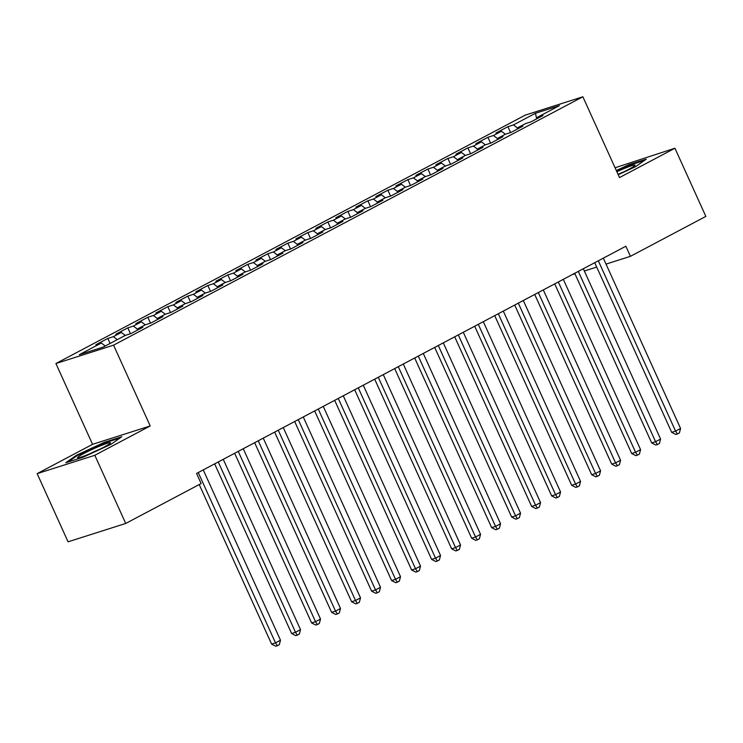<?xml version="1.0" encoding="UTF-8"?>
<svg xmlns="http://www.w3.org/2000/svg" width="743" height="743" viewBox="0 0 743 743"><rect width="100%" height="100%" fill="white"/><g stroke="black" fill="none" stroke-linecap="round" stroke-linejoin="round"><path stroke-width="1.11" d="M37.15 473.644L94.807 455.283L150.216 425.953L92.559 444.323L37.15 473.644L68.068 541.814L125.725 523.453L201.149 483.535L196.561 473.44L625.857 246.23L630.435 256.326L705.85 216.408L674.932 148.238L615.074 167.769M92.559 444.323L55.911 363.531L525.208 115.146L582.865 96.776L113.568 345.161L55.911 363.531M572.639 274.39L575.036 273.972M536.706 118.834L535.443 113.28L513.432 124.926L507.906 126.691L495.897 133.043L501.432 131.279L493.426 135.514L487.9 137.279L475.901 143.631L481.427 141.867L473.43 146.102L467.895 147.857L455.896 154.21L461.422 152.454L453.425 156.689L447.89 158.445L435.89 164.797L441.416 163.042L433.42 167.277L427.884 169.032L415.885 175.385L421.42 173.63L413.414 177.865L407.879 179.62L395.88 185.973L401.415 184.218L393.409 188.453L387.874 190.208L375.874 196.561L381.41 194.805L373.404 199.04L367.878 200.796L355.869 207.148L361.404 205.393L353.399 209.628L347.873 211.383L335.864 217.736L341.399 215.981L333.393 220.216L327.867 221.971L315.859 228.324L321.394 226.569L313.397 230.804L307.862 232.559L295.863 238.912L301.389 237.156L293.392 241.391L287.857 243.147L275.857 249.499L281.383 247.744L273.387 251.979L267.851 253.734L255.852 260.087L261.378 258.332L253.382 262.567L247.846 264.322L235.847 270.675L241.382 268.92L233.376 273.155L227.841 274.91L215.841 281.263L221.377 279.507L213.371 283.742L207.836 285.498L195.836 291.85L201.372 290.086L193.366 294.321L187.84 296.086L175.831 302.438L181.366 300.674L173.36 304.909L167.834 306.673L155.826 313.026L161.361 311.261L153.355 315.496L147.829 317.261L135.83 323.614L141.356 321.849L133.359 326.084L127.824 327.849L115.824 334.201L121.35 332.437L113.354 336.672L107.819 338.436L95.819 344.789L101.345 343.025L105.302 345.997M535.443 113.28L559.433 105.636L537.43 117.283L537.263 118.536M101.345 343.025L79.343 354.671L103.342 347.027L125.344 335.381L130.879 333.626L142.879 327.273L137.353 329.028L145.349 324.793L150.885 323.038L162.884 316.685L157.349 318.441L165.355 314.205L170.89 312.45L182.889 306.097L177.354 307.853L185.36 303.618L190.895 301.862L202.895 295.51L197.359 297.265L205.365 293.03L210.891 291.275L222.9 284.922L217.365 286.677L225.37 282.442L230.897 280.687L242.905 274.334L237.37 276.09L245.376 271.854L250.902 270.099L262.901 263.746L257.375 265.502L265.372 261.267L270.907 259.511L282.907 253.159L277.38 254.914L285.377 250.679L290.912 248.924L302.912 242.571L297.386 244.326L305.382 240.1L310.918 238.336L322.917 231.983L317.391 233.748L325.388 229.513L330.923 227.748L342.922 221.395L337.387 223.16L345.393 218.925L350.928 217.16L362.928 210.808L357.392 212.572L365.398 208.337L370.924 206.573L382.933 200.22L377.398 201.985L385.403 197.749L390.929 195.985L402.938 189.632L397.403 191.397L405.409 187.162L410.935 185.397L422.943 179.044L417.408 180.809L425.405 176.574L430.94 174.809L442.939 168.457L437.413 170.221L445.41 165.986L450.945 164.222L462.945 157.869L457.419 159.634L465.415 155.398L470.951 153.634L482.95 147.281L477.424 149.046L485.42 144.811L490.956 143.046L502.955 136.693L497.42 138.458L505.426 134.223L510.961 132.458L522.961 126.106L517.425 127.87L525.431 123.635L530.966 121.871L542.966 115.518L537.43 117.283M113.354 336.672L117.301 339.644M121.35 332.437L125.307 335.409M133.359 326.084L137.344 329.075M141.356 321.849L145.312 324.821M137.353 329.028L137.176 330.291M153.355 315.496L157.349 318.496M161.361 311.261L165.317 314.233M157.349 318.441L157.182 319.704M173.36 304.909L177.354 307.908M181.366 300.674L185.313 303.646M177.354 307.853L177.187 309.116M193.366 294.321L197.359 297.321M201.372 290.086L205.319 293.058M197.359 297.265L197.192 298.528M213.371 283.742L217.355 286.733M221.377 279.507L225.324 282.47M217.365 286.677L217.197 287.94M233.376 273.155L237.361 276.145M241.382 268.92L245.329 271.882M237.37 276.09L237.193 277.353M253.382 262.567L257.366 265.557M261.378 258.332L265.335 261.295M257.375 265.502L257.199 266.765M273.387 251.979L277.371 254.97M281.383 247.744L285.34 250.707M277.38 254.914L277.204 256.177M293.392 241.391L297.376 244.382M301.389 237.156L305.345 240.119M297.386 244.326L297.209 245.589M313.397 230.804L317.382 233.794M321.394 226.569L325.35 229.531M317.391 233.748L317.215 235.002M333.393 220.216L337.387 223.206M341.399 215.981L345.356 218.944M337.387 223.16L337.22 224.414M353.399 209.628L357.392 212.619M361.404 205.393L365.352 208.356M357.392 212.572L357.225 213.826M373.404 199.04L377.388 202.031M381.41 194.805L385.357 197.768M377.398 201.985L377.23 203.238M393.409 188.453L397.394 191.443M401.415 184.218L405.362 187.18M397.403 191.397L397.236 192.651M413.414 177.865L417.399 180.855M421.42 173.63L425.368 176.593M417.408 180.809L417.232 182.063M433.42 167.277L437.404 170.268M441.416 163.042L445.373 166.005M437.413 170.221L437.237 171.475M453.425 156.689L457.409 159.68M461.422 152.454L465.378 155.417M457.419 159.634L457.242 160.887M473.43 146.102L477.415 149.092M481.427 141.867L485.383 144.829M477.424 149.046L477.247 150.3M493.426 135.514L497.42 138.504M501.432 131.279L505.389 134.242M497.42 138.458L497.253 139.712M513.432 124.926L517.425 127.917M517.425 127.87L517.258 129.124M94.807 455.283L125.725 523.453M582.865 96.776L619.513 177.568L674.932 148.238M150.216 425.953L113.568 345.161M584.351 271.009L596.713 267.071M606.028 264.099L630.435 256.326M618.213 174.698L635.655 166.608L646.28 159.16L628.912 164.686L616.328 170.528M121.768 436.763L104.41 442.299L76.418 455.283L65.802 462.731L83.16 457.196L111.144 444.221L121.768 436.763M507.906 126.691L510.58 132.579M487.9 137.279L490.575 143.167M467.895 147.857L470.57 153.755M447.89 158.445L450.564 164.342M427.884 169.032L430.559 174.93M407.879 179.62L410.554 185.518M387.874 190.208L390.549 196.106M367.878 200.796L370.543 206.693M347.873 211.383L350.547 217.281M327.867 221.971L330.542 227.869M307.862 232.559L310.537 238.457M287.857 243.147L290.532 249.044M267.851 253.734L270.526 259.632M247.846 264.322L250.521 270.22M227.841 274.91L230.516 280.808M207.836 285.498L210.51 291.395M187.84 296.086L190.505 301.983M167.834 306.673L170.509 312.571M147.829 317.261L150.504 323.159M127.824 327.849L130.499 333.746M107.819 338.436L110.094 343.452M629.191 165.308L628.912 164.686M104.689 442.912L104.41 442.299M76.724 455.942L76.418 455.283M594.725 262.697L671.691 432.352L675.582 431.116L598.319 260.793M680.579 428.47L679.399 432.918L677.402 433.977L675.582 431.116L680.579 428.47L603.325 258.146M677.402 433.977L675.842 434.469L671.691 432.352M574.72 273.285L651.685 442.939L655.577 441.704L578.314 271.381M660.583 439.057L659.394 443.506L657.397 444.565L655.577 441.704L660.583 439.057L583.32 268.734M657.397 444.565L655.837 445.057L651.685 442.939M554.715 283.872L631.68 453.527L635.571 452.292L558.318 281.969M640.577 449.645L639.398 454.094L637.392 455.153L635.571 452.292L640.577 449.645L563.315 279.322M637.392 455.153L635.832 455.645L631.68 453.527M618.13 174.512A18.083 1.532 -24.4 0 0 634.903 165.466A18.083 1.532 -24.4 0 0 624.724 168.299A18.083 1.532 -24.4 0 0 616.866 171.717M616.579 171.104L628.819 165.429L644.441 160.451M624.12 171.717A13.69 1.161 -24.4 0 0 618.065 174.364M87.813 454.595A18.083 1.532 -24.4 0 0 110.401 443.069A18.083 1.532 -24.4 0 0 100.212 445.902A18.083 1.532 -24.4 0 0 83.569 453.648A18.083 1.532 -24.4 0 0 77.82 457.846A18.083 1.532 -24.4 0 0 87.813 454.595M68.077 462.007L77.188 455.608L104.308 443.032L119.929 438.054M99.608 449.32A13.69 1.161 -24.4 0 0 89.624 453.852M534.719 294.46L611.675 464.115L615.566 462.88L538.313 292.556M620.572 460.233L619.393 464.681L617.387 465.74L615.566 462.88L620.572 460.233L543.309 289.909M617.387 465.74L615.836 466.232L611.675 464.115M514.713 305.048L591.669 474.703L595.561 473.467L518.308 303.144M600.567 470.821L599.387 475.269L597.381 476.328L595.561 473.467L600.567 470.821L523.304 300.497M597.381 476.328L595.83 476.82L591.669 474.703M494.708 315.636L571.664 485.29L575.565 484.055L498.302 313.732M580.562 481.408L579.382 485.857L577.385 486.916L575.565 484.055L580.562 481.408L503.299 311.085M577.385 486.916L575.825 487.408L571.664 485.29M474.703 326.223L551.659 495.878L555.56 494.643L478.297 324.32M560.556 491.996L559.377 496.435L557.38 497.494L555.56 494.643L560.556 491.996L483.303 321.673M557.38 497.494L555.82 497.996L551.659 495.878M454.697 336.811L531.654 506.466L535.554 505.221L458.292 334.907M540.551 502.574L539.372 507.023L537.375 508.082L535.554 505.221L540.551 502.574L463.298 332.26M537.375 508.082L535.814 508.584L531.654 506.466M434.692 347.399L511.648 517.054L515.549 515.809L438.286 345.495M520.546 513.162L519.366 517.611L517.369 518.67L515.549 515.809L520.546 513.162L443.292 342.848M517.369 518.67L515.809 519.171L511.648 517.054M414.687 357.987L491.652 527.641L495.544 526.397L418.281 356.083M500.541 523.75L499.361 528.199L497.364 529.257L495.544 526.397L500.541 523.75L423.287 353.436M497.364 529.257L495.804 529.759L491.652 527.641M394.682 368.574L471.647 538.229L475.539 536.985L398.285 366.671M480.545 534.338L479.365 538.786L477.359 539.845L475.539 536.985L480.545 534.338L403.282 364.024M477.359 539.845L475.799 540.347L471.647 538.229M374.686 379.162L451.642 548.817L455.533 547.572L378.28 377.258M460.539 544.925L459.36 549.374L457.354 550.433L455.533 547.572L460.539 544.925L383.277 374.611M457.354 550.433L455.793 550.935L451.642 548.817M354.68 389.75L431.637 559.405L435.528 558.16L358.275 387.846M440.534 555.513L439.354 559.962L437.348 561.021L435.528 558.16L440.534 555.513L363.271 385.199M437.348 561.021L435.797 561.522L431.637 559.405M334.675 400.338L411.631 569.992L415.523 568.748L338.269 398.434M420.529 566.101L419.349 570.55L417.343 571.608L415.523 568.748L420.529 566.101L343.266 395.787M417.343 571.608L415.792 572.11L411.631 569.992M314.67 410.925L391.626 580.58L395.527 579.336L318.264 409.021M400.523 576.689L399.344 581.137L397.347 582.196L395.527 579.336L400.523 576.689L323.261 406.375M397.347 582.196L395.787 582.698L391.626 580.58M294.665 421.513L371.621 591.168L375.521 589.923L298.259 419.609M380.518 587.276L379.339 591.725L377.342 592.784L375.521 589.923L380.518 587.276L303.265 416.962M377.342 592.784L375.782 593.285L371.621 591.168M274.659 432.101L351.615 601.756L355.516 600.511L278.254 430.197M360.513 597.864L359.333 602.313L357.337 603.372L355.516 600.511L360.513 597.864L283.259 427.55M357.337 603.372L355.776 603.873L351.615 601.756M254.654 442.689L331.619 612.343L335.511 611.099L258.248 440.785M340.508 608.452L339.328 612.901L337.331 613.959L335.511 611.099L340.508 608.452L263.254 438.138M337.331 613.959L335.771 614.461L331.619 612.343M234.649 453.276L311.614 622.931L315.506 621.687L238.243 451.373M320.512 619.04L319.323 623.488L317.326 624.547L315.506 621.687L320.512 619.04L243.249 448.726M317.326 624.547L315.766 625.049L311.614 622.931M214.643 463.864L291.609 633.519L295.5 632.274L218.247 461.96M300.506 629.627L299.327 634.076L297.321 635.135L295.5 632.274L300.506 629.627L223.244 459.313M297.321 635.135L295.76 635.636L291.609 633.519M199.226 484.547L271.604 644.107L275.495 642.862L198.242 472.548M280.501 640.215L279.322 644.664L277.315 645.723L275.495 642.862L280.501 640.215L203.238 469.901M277.315 645.723L275.764 646.224L271.604 644.107"/></g></svg>
